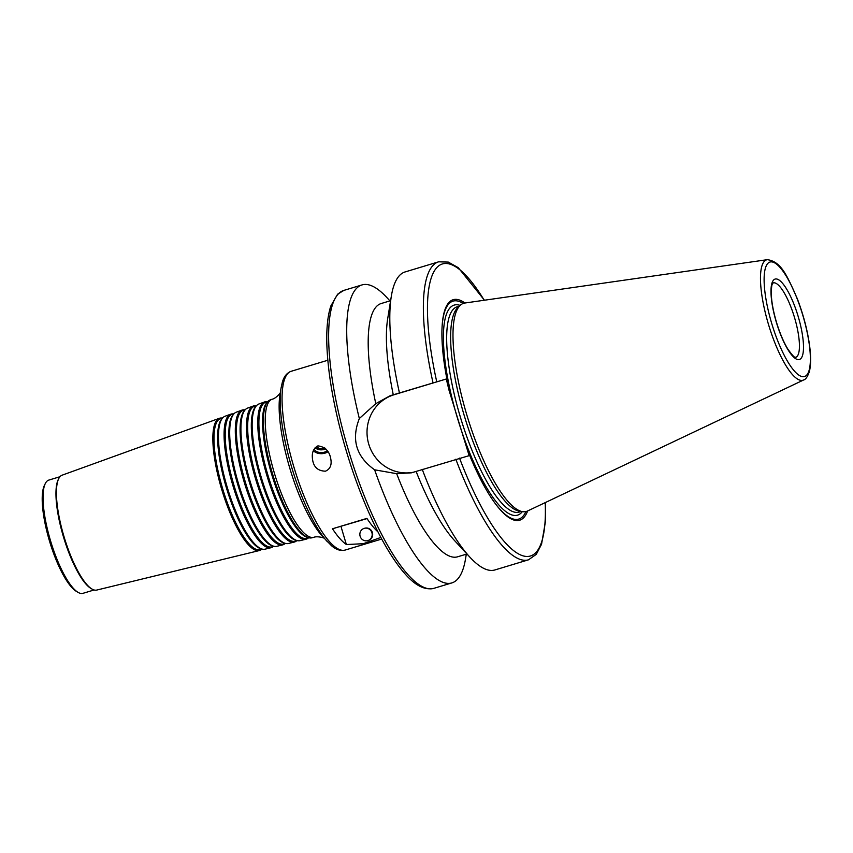 <?xml version="1.0" encoding="UTF-8"?>
<svg xmlns="http://www.w3.org/2000/svg" width="853" height="853" viewBox="0 0 853 853"><rect width="100%" height="100%" fill="white"/><g stroke="black" fill="none" stroke-linecap="round" stroke-linejoin="round"><path stroke-width="1.28" d="M284.849 543.724A70.394 18.915 -106.8 0 1 282.578 544.907L276.745 546.325A70.063 18.83 -106.8 0 1 273.845 546.251L272.587 545.931A69.381 18.638 -106.8 0 1 237.848 484.877A69.381 18.638 -106.8 0 1 233.061 414.803L233.935 413.833A70.063 18.83 -106.8 0 1 236.313 412.17L241.964 410.133A70.394 18.915 -106.8 0 1 242.423 409.984A70.394 18.915 -106.8 0 1 244.502 409.866M273.845 546.251A70.063 18.83 -106.8 0 1 238.765 484.6A70.063 18.83 -106.8 0 1 233.935 413.833M274.133 546.325L271.659 546.922A69.168 18.585 -106.8 0 1 234.17 485.986A69.168 18.585 -106.8 0 1 231.749 414.483L234.138 413.62M273.173 546.56A69.743 18.734 -106.8 0 1 270.913 547.743A69.743 18.734 -106.8 0 1 233.114 486.306A69.743 18.734 -106.8 0 1 230.673 414.217A69.743 18.734 -106.8 0 1 231.131 414.068A69.743 18.734 -106.8 0 1 233.2 413.961M270.913 547.743L265.08 549.161A69.413 18.649 -106.8 0 1 262.202 549.087A69.413 18.649 -106.8 0 1 227.452 488.012A69.413 18.649 -106.8 0 1 222.665 417.906A69.413 18.649 -106.8 0 1 225.021 416.253L230.673 414.217M262.202 549.087L260.943 548.767A68.73 18.467 -106.8 0 1 226.535 488.289A68.73 18.467 -106.8 0 1 221.791 418.876L222.665 417.906M262.479 549.151L259.994 549.759A68.517 18.414 -106.8 0 1 222.857 489.398A68.517 18.414 -106.8 0 1 220.458 418.567L222.857 417.703M261.487 549.396A69.082 18.563 -106.8 0 1 259.248 550.58A69.082 18.563 -106.8 0 1 221.801 489.718A69.082 18.563 -106.8 0 1 219.381 418.301A69.082 18.563 -106.8 0 1 219.839 418.162A69.082 18.563 -106.8 0 1 221.897 418.045M259.248 550.58L96.709 590.073A59.998 16.122 -106.8 0 1 91.943 589.028A59.998 16.122 -106.8 0 1 64.188 537.219A59.998 16.122 -106.8 0 1 58.686 478.704A59.998 16.122 -106.8 0 1 62.077 475.196L219.381 418.301M91.943 589.028L90.972 588.463A59.134 15.887 -106.8 0 1 63.612 537.39A59.134 15.887 -106.8 0 1 58.196 479.717L58.686 478.704M94.075 589.977L82.976 593.325A59.134 15.887 -106.8 0 1 78.049 592.355A59.134 15.887 -106.8 0 1 50.69 541.292A59.134 15.887 -106.8 0 1 45.273 483.608A59.134 15.887 -106.8 0 1 48.845 480.079A59.134 15.887 -106.8 0 1 49.016 480.036M78.049 592.355L76.301 591.321A57.577 15.471 -106.8 0 1 49.655 541.602A57.577 15.471 -106.8 0 1 44.388 485.442L45.273 483.608M272.054 399.247A72.132 19.384 -106.8 0 0 274.581 473.81A72.132 19.384 -106.8 0 0 313.68 537.358L311.75 537.827A72.025 19.352 -106.8 0 1 308.765 537.753A72.025 19.352 -106.8 0 1 272.715 474.375A72.025 19.352 -106.8 0 1 267.746 401.635A72.025 19.352 -106.8 0 1 270.188 399.918L272.054 399.247C275.711 398.639 280.754 392.838 280.562 392.22M308.765 537.753L307.506 537.422A71.343 19.171 -106.8 0 1 271.787 474.652A71.343 19.171 -106.8 0 1 266.872 402.595L267.746 401.635M309.095 537.827L306.664 538.414A71.13 19.107 -106.8 0 1 268.109 475.761A71.13 19.107 -106.8 0 1 265.624 402.232L267.981 401.379M308.21 538.04A71.695 19.267 -106.8 0 1 305.918 539.245A71.695 19.267 -106.8 0 1 267.053 476.081A71.695 19.267 -106.8 0 1 264.537 401.966A71.695 19.267 -106.8 0 1 265.016 401.816A71.695 19.267 -106.8 0 1 267.106 401.699M305.918 539.245L300.085 540.653A71.375 19.182 -106.8 0 1 297.132 540.578A71.375 19.182 -106.8 0 1 261.391 477.787A71.375 19.182 -106.8 0 1 256.476 405.697A71.375 19.182 -106.8 0 1 258.896 404.002L264.537 401.966M297.132 540.578L295.863 540.258A70.682 18.99 -106.8 0 1 260.474 478.064A70.682 18.99 -106.8 0 1 255.601 406.668L256.476 405.697M297.441 540.663L294.999 541.25A70.468 18.937 -106.8 0 1 256.796 479.173A70.468 18.937 -106.8 0 1 254.333 406.316L256.7 405.463M296.524 540.877A71.044 19.086 -106.8 0 1 294.253 542.071A71.044 19.086 -106.8 0 1 255.74 479.493A71.044 19.086 -106.8 0 1 253.245 406.049A71.044 19.086 -106.8 0 1 253.725 405.9A71.044 19.086 -106.8 0 1 255.804 405.783M294.253 542.071L288.41 543.489A70.714 19.001 -106.8 0 1 285.488 543.414A70.714 19.001 -106.8 0 1 250.078 481.199A70.714 19.001 -106.8 0 1 245.206 409.771A70.714 19.001 -106.8 0 1 247.605 408.086L253.245 406.049M285.488 543.414L284.22 543.094A70.031 18.819 -106.8 0 1 249.161 481.476A70.031 18.819 -106.8 0 1 244.331 410.741L245.206 409.771M285.787 543.489L283.335 544.086A69.818 18.766 -106.8 0 1 245.483 482.574A69.818 18.766 -106.8 0 1 243.041 410.4L245.419 409.547M282.578 544.907A70.394 18.915 -106.8 0 1 244.427 482.894A70.394 18.915 -106.8 0 1 241.964 410.133M313.403 450.64A9.34 6.429 178.6 0 0 325.025 453.135A9.34 6.429 178.6 0 0 327.978 451.738M314.117 449.179A7.784 5.363 178.6 0 0 324.428 452.154A7.784 5.363 178.6 0 0 327.275 450.704M317.924 445.874C325.985 446.94 330.378 452.175 331.113 461.59C331.305 466.239 329.418 469.438 325.473 471.176C317.188 470.984 312.806 466.303 312.326 457.123C312.017 451.909 313.883 448.156 317.924 445.874M316.975 446.268A4.489 3.092 178.6 0 0 323.116 448.443A4.489 3.092 178.6 0 0 324.545 447.772M316.463 446.567A5.086 3.497 178.6 0 0 323.351 448.817A5.086 3.497 178.6 0 0 324.918 448.081M315.109 447.761A7.784 5.363 178.6 0 0 324.364 449.392A7.784 5.363 178.6 0 0 325.729 448.859M364.434 528.306L364.935 528.178A6.376 6.142 75.6 0 1 372.43 532.709A6.376 6.142 75.6 0 1 368.101 540.546L367.6 540.674A6.376 6.142 75.6 0 1 360.062 536.015A6.376 6.142 75.6 0 1 364.434 528.306A6.376 6.142 75.6 0 1 371.94 532.837A6.376 6.142 75.6 0 1 367.6 540.674M380.854 537.443L363.346 543.702L346.371 544.545A93.372 25.089 -106.8 0 1 332.478 528.775L367.046 518.592M332.478 528.775L366.918 518.389A93.372 25.089 73.2 0 0 377.954 531.877M446.3 378.999L448.987 390.109L469.15 455.651L411.423 472.829L396.677 473.692L374.627 469.811C356.202 456.696 351.105 439.604 359.337 418.524L375.789 403.65L390.066 395.76L446.3 378.999L394.203 394.694A39.995 38.524 -104.4 0 0 368.251 442.323A39.995 38.524 -104.4 0 0 413.524 472.231M359.337 418.524A155.619 41.818 -106.8 0 1 362.013 284.923A155.619 41.818 -106.8 0 1 362.461 284.795A155.619 41.818 -106.8 0 1 386.942 297.633L389.938 300.885M466.292 554.183L465.578 558.544A155.619 41.818 -106.8 0 1 451.823 582.93A155.619 41.818 -106.8 0 1 374.627 469.811M375.789 403.65A132.279 35.549 -106.8 0 1 381.174 303.529L390.61 300.683M393.276 394.79A132.279 35.549 -106.8 0 1 387.678 318.766L391.314 296.322A155.619 41.818 -106.8 0 1 405.068 271.947L438.655 261.818A155.619 41.818 -106.8 0 0 432.961 382.549M399.375 392.668A155.619 41.818 -106.8 0 1 391.314 296.322M448.156 385.215A115.166 30.943 -106.8 0 1 442.078 326.944A115.166 30.943 -106.8 0 1 464.949 303.018M442.046 327.52A113.822 30.591 -106.8 0 1 463.19 303.444M803.59 379.99L527.527 511.011A108.704 29.205 -106.8 0 1 522.505 511.651A108.704 29.205 -106.8 0 1 467.071 415.795A108.704 29.205 -106.8 0 1 460.3 305.267A108.704 29.205 -106.8 0 1 463.989 303.199A108.704 29.205 -106.8 0 1 464.832 303.028L767.327 259.675C781.881 261.551 787.777 277.694 797.15 298.347C803.238 314.203 807.365 329.78 809.518 345.102C811.032 356.277 810.979 365.095 809.369 371.556C807.567 376.759 805.637 379.574 803.59 379.99A62.887 16.9 -106.8 0 1 768.894 325.793A62.887 16.9 -106.8 0 1 766.836 259.77A62.887 16.9 -106.8 0 1 767.327 259.675M522.505 511.651L519.21 511.118A107.222 28.81 -106.8 0 1 464.533 416.563A107.222 28.81 -106.8 0 1 457.848 307.538L460.3 305.267M525.917 511.576A113.822 30.591 -106.8 0 1 494.996 503.195M527.634 510.958A115.166 30.943 -106.8 0 1 495.337 503.654A115.166 30.943 -106.8 0 1 467.295 449.424M455.811 459.202A155.619 41.818 -106.8 0 0 528.465 559.824L494.889 569.953A155.619 41.818 -106.8 0 1 469.95 557.233A155.619 41.818 -106.8 0 1 422.224 469.321M469.95 557.233L454.521 540.535A132.279 35.549 -106.8 0 1 416.125 471.442M466.954 553.992L457.517 556.828A132.279 35.549 -106.8 0 1 396.677 473.692M327.477 541.826A91.815 24.673 -106.8 0 1 292.078 468.542A91.815 24.673 -106.8 0 1 281.085 387.891L282.29 382.475C283.846 376.642 286.832 372.91 291.236 371.268A93.372 25.089 -106.8 0 0 294.157 467.913A93.372 25.089 -106.8 0 0 345.124 550.068C340.55 551.134 335.997 549.673 331.476 545.675L322.679 536.622A84.543 22.722 -106.8 0 1 290.073 469.139A84.543 22.722 -106.8 0 1 279.955 394.875L281.085 387.891M341.019 526.589L346.371 544.545M394.203 394.694L390.066 395.76M451.823 582.93L433.74 588.378A155.619 41.818 -106.8 0 1 348.802 451.44A155.619 41.818 -106.8 0 1 343.93 290.372L362.013 284.923M436.672 381.462A152.506 40.976 -106.8 0 1 434.23 271.147A152.506 40.976 -106.8 0 1 484.227 300.245M770.174 261.988A59.806 16.068 -106.8 0 1 809.284 344.484A59.806 16.068 -106.8 0 1 782.308 351.404A59.806 16.068 -106.8 0 1 770.174 261.988M521.258 511.448L519.093 512.099A107.222 28.81 -106.8 0 1 460.567 417.757A107.222 28.81 -106.8 0 1 457.208 306.781L459.372 306.131M522.324 511.629A109.717 29.482 -106.8 0 1 460.599 428.089A109.717 29.482 -106.8 0 1 454.51 305.001A109.717 29.482 -106.8 0 1 460.162 305.395M545.216 502.62A152.506 40.976 -106.8 0 1 519.082 554.226A152.506 40.976 -106.8 0 1 459.522 458.114M773.266 282.876A38.907 10.449 -106.8 0 1 794.452 317.337A38.907 10.449 -106.8 0 1 795.614 357.407L795.614 357.407C795.337 356.298 796.35 361.054 787.852 349.101C783.48 341.893 779.642 332.766 776.326 321.741C773.276 311.26 771.592 302.037 771.283 294.072C771.581 281.735 772.434 285.36 772.754 283.377L773.159 282.908A38.907 10.449 -106.8 0 1 773.266 282.876M775.249 279.027A42.021 11.292 -106.8 0 1 802.737 336.999A42.021 11.292 -106.8 0 1 783.779 341.861A42.021 11.292 -106.8 0 1 775.249 279.027M59.945 476.731L48.845 480.079M313.68 537.358C317.06 535.833 324.471 537.88 324.652 538.51M484.451 300.213L458.274 267.671L448.262 262.084L438.655 261.818M528.465 559.824L536.292 554.343L541.548 544.246L545.334 522.26L545.419 502.524M433.74 588.378C420.326 591.3 408.352 578.803 398.841 566.264C391.698 556.764 384.543 544.928 377.378 530.737C363.517 502.993 351.809 471.709 342.266 436.896C333.363 403.81 328.277 374.179 326.987 348.024C326.187 330.228 327.467 316.207 330.847 305.96L337.628 294.189L343.93 290.372M327.819 360.243L291.236 371.268M381.717 539.043L345.124 550.068"/></g></svg>
